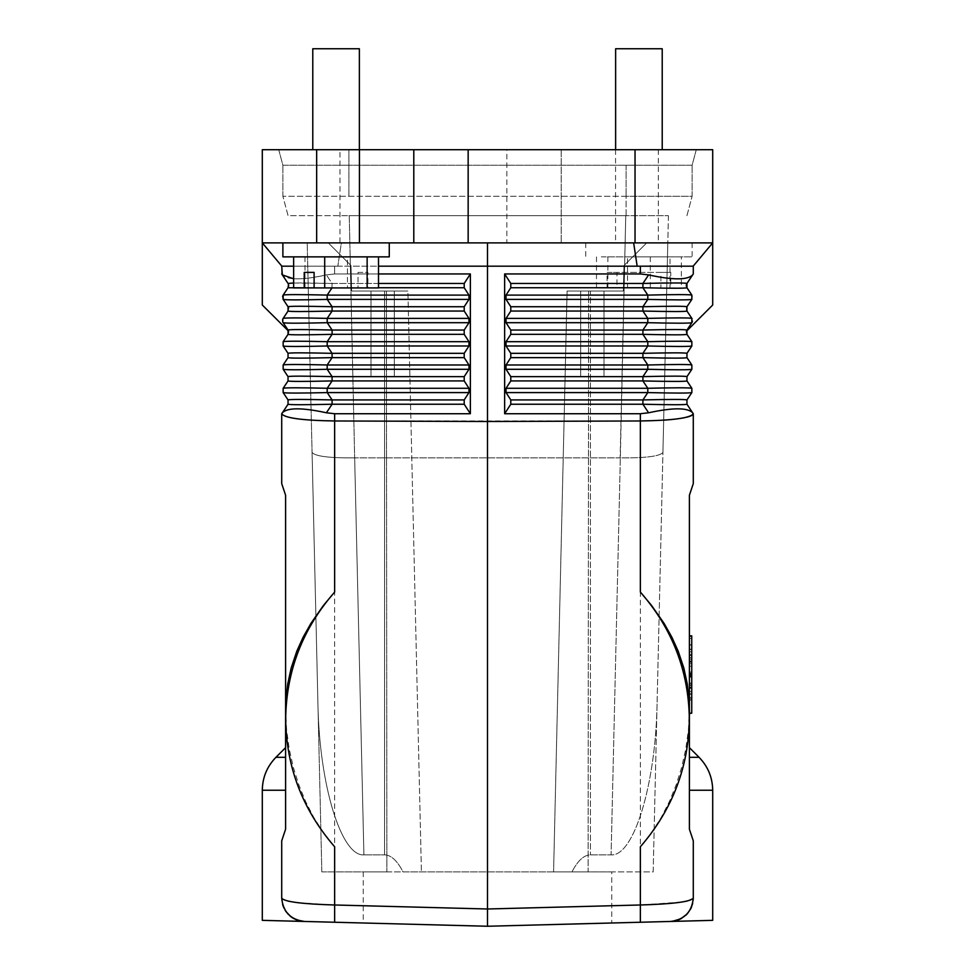 <?xml version="1.0" encoding="UTF-8"?>
<svg xmlns="http://www.w3.org/2000/svg" width="975" height="975" viewBox="0 0 975 975"><rect width="100%" height="100%" fill="white"/><g stroke="black" fill="none" stroke-linecap="round" stroke-linejoin="round"><path stroke-width="0.73" stroke-dasharray="4.88 3.66" d="M288.466 307.588L288.125 306.857M288.673 308.502L288.368 310.44M288.344 310.513L283.152 318.386L288.259 310.696L283.152 318.386L283.152 322.701L288.039 330.038L283.152 322.701C285.297 323.347 299.983 323.347 327.198 322.701L327.198 318.386C299.983 317.74 285.297 317.74 283.152 318.386M464.21 353.328L332.085 353.328L332.085 357.642L327.198 364.979L468.963 364.979L464.21 357.642L464.21 353.328L468.963 345.991L468.963 341.689L327.198 341.689L327.198 345.991C299.983 346.637 285.297 346.637 283.152 345.991L283.152 341.689L288.039 334.34C289.38 334.986 304.054 334.986 332.085 334.34L327.198 341.689C299.983 341.043 285.297 341.043 283.152 341.689M691.848 364.979C689.703 364.333 675.017 364.333 647.802 364.979L506.037 364.979L510.79 357.642L510.79 353.328L506.037 345.991L647.802 345.991L642.915 353.328L642.915 357.642L647.802 364.979L647.802 369.293C675.017 369.939 689.703 369.939 691.848 369.293L691.848 364.979L686.961 357.642L686.961 353.328L691.848 345.991L691.848 341.689C689.703 341.043 675.017 341.043 647.802 341.689L647.802 345.991C675.017 346.637 689.703 346.637 691.848 345.991M696.284 149.699L692.116 165.238L348.892 165.238L692.116 165.238L696.284 149.699L278.716 149.699L696.284 149.699M622.452 149.699L662.22 149.699L622.452 149.699M319.605 149.699L359.373 149.699L319.605 149.699M262.299 305.017L262.299 242.885L712.701 242.885L712.701 149.699L339.958 149.699L339.958 242.885L506.842 242.885L506.842 149.699M693.286 273.951L692.652 274.901C687.533 280.154 672.848 280.154 648.607 274.901L642.915 283.445C670.946 282.799 685.62 282.799 686.961 283.445L693.286 273.951L693.286 266.187L693.286 273.951L693.286 266.187L281.714 266.187L262.299 242.885L281.848 266.187L262.299 242.885L262.299 149.699L339.958 149.699M312.78 48.75L359.373 48.75M298.46 242.885L389.269 242.885L298.46 242.885M693.152 266.187L712.701 242.885L693.152 266.187L712.701 242.885L487.5 242.885L487.5 266.187L293.633 266.187M640.356 846.775L651.458 832.772L661.16 817.586L669.423 801.487L676.223 784.729L681.598 767.557L685.766 749.044L688.423 729.8L689.337 710.629M506.037 364.979L506.037 369.293L510.79 376.63L510.79 380.933L506.037 388.282L506.037 392.584L510.79 399.921L510.79 404.235L504.636 413.729L504.636 273.951L640.356 273.951L648.607 274.901M510.79 376.63L642.915 376.63L642.915 380.933C670.946 381.578 685.62 381.578 686.961 380.933L691.848 388.282C689.703 387.636 675.017 387.636 647.802 388.282L647.802 392.584C675.017 393.23 689.703 393.23 691.848 392.584L686.961 399.921C685.62 399.287 670.946 399.287 642.915 399.921L642.915 404.235C670.946 404.881 685.62 404.881 686.961 404.235L686.961 399.921M334.644 846.775L323.542 832.772L313.84 817.574L305.577 801.462L298.764 784.692L293.39 767.52L289.234 749.044L286.577 729.8L285.663 710.629M288.271 287.369L288.661 286.163M288.697 285.602L288.563 284.578M686.68 310.562L691.848 318.386L691.848 322.701L686.961 330.038L691.848 322.701C689.703 323.347 675.017 323.347 647.802 322.701L647.802 318.386C675.017 317.74 689.703 317.74 691.848 318.386L686.961 311.049L686.961 306.735L691.848 299.398C689.703 300.044 675.017 300.044 647.802 299.398L647.802 295.096C675.017 294.45 689.703 294.45 691.848 295.096L686.339 286.114M689.398 638.406L689.398 674.651L691.738 674.651L691.738 638.406L691.738 710.885L691.738 674.651L689.398 674.651L689.398 638.406L691.738 638.406M464.21 357.642L332.085 357.642C304.054 358.288 289.38 358.288 288.039 357.642L283.152 364.979L283.152 369.293L288.039 376.63L288.039 380.933L283.152 388.282L283.152 392.584L288.039 399.921L288.039 404.235L282.348 412.778C287.467 407.526 302.152 407.526 326.393 412.778L334.644 413.729L334.644 904.983L487.5 908.993L487.5 266.187L378.507 266.187M382.663 291.038L394.314 291.038L382.663 291.038M386.405 291.038L351.609 291.038L384.577 291.038L351.609 291.038L351.012 265.59L351.609 291.038L407.903 291.038L384.577 291.038L384.577 854.88L363.907 854.88L384.577 854.88C391.085 854.99 397.239 860.669 403.028 871.894L571.972 871.894C577.761 860.669 583.915 854.99 590.423 854.88L611.093 854.88L590.423 854.88C583.915 854.99 577.761 860.669 571.972 871.894L403.028 871.894C397.239 860.669 391.085 854.99 384.577 854.88L384.577 291.038L407.903 291.038L421.419 871.894L407.903 291.038L386.405 291.038L386.88 871.894L386.405 291.038M283.067 299.264L282.494 297.168M282.665 298.374L282.531 297.765M468.963 299.398L468.963 295.096L327.198 295.096L327.198 299.398L332.085 306.735L464.21 306.735L468.963 299.398L327.198 299.398C299.983 300.044 285.297 300.044 283.152 299.398L282.957 299.069M504.636 413.729L640.356 413.729L640.356 420.968L663.682 420.188M693.091 414.424L693.286 483.612L689.398 495.263M689.398 635.822L689.398 713.481M699.051 757.295L689.398 757.295C689.398 744.522 689.398 744.522 689.398 757.295C689.398 744.522 689.398 744.522 689.398 757.295L689.398 829.177L693.286 840.828L689.398 829.177L689.398 757.295L689.398 829.177L693.286 840.828L693.286 898.17L686.985 901.083M685.425 901.412L682.22 901.985M681.574 902.082L640.356 904.983L640.356 420.968L334.644 420.968C302.445 420.444 284.798 418.068 281.714 413.814M623.988 265.59L623.391 291.038L623.988 265.59L646.693 242.885L667.802 242.885L646.693 242.885L667.802 242.885L646.693 242.885L623.988 265.59L646.693 242.885L623.988 265.59L623.391 291.038L567.097 291.038L623.391 291.038L623.988 265.59M504.636 273.951L510.79 283.445L510.79 287.747L506.037 295.096L506.037 299.398L510.79 306.735L510.79 311.049L506.037 318.386L506.037 322.701L510.79 330.038L510.79 334.34L506.037 341.689L647.802 341.689L642.915 334.34L642.915 330.038C670.946 329.392 685.62 329.392 686.961 330.038L686.424 331.207M692.652 274.901L686.961 283.445L692.652 274.901M281.848 266.187L332.914 266.187L281.714 266.187L281.714 273.951L281.714 266.187L281.714 273.951L288.039 283.445L282.348 274.901C287.467 280.154 302.152 280.154 326.393 274.901C313.133 277.936 302.213 279.216 293.633 278.777M288.661 286.114L288.466 286.918M331.975 287.93L332.085 283.445L332.085 287.747C304.054 288.393 289.38 288.393 288.039 287.747L283.152 295.096L288.039 287.747L283.152 295.096L283.152 299.398M282.494 297.143L282.774 295.815M283.152 388.282C285.297 387.636 299.983 387.636 327.198 388.282L468.963 388.282L464.21 380.933L464.21 376.63L332.085 376.63L332.085 380.933L327.198 388.282L327.198 392.584C299.983 393.23 285.297 393.23 283.152 392.584M468.963 388.282L468.963 392.584L464.21 399.921L464.21 404.235L332.085 404.235C304.054 404.881 289.38 404.881 288.039 404.235M281.714 898.499L281.714 840.828L281.714 898.17L281.714 840.828L285.602 829.177L285.602 757.295L285.602 790.237L262.299 790.237M281.714 898.194L281.726 898.999M281.714 898.633L281.873 900.863M281.787 900.023L281.921 901.266M303.834 921.436L487.5 926.25L611.752 922.996L487.5 926.25L611.752 922.996L611.752 871.894L363.248 871.894L611.752 871.894M262.299 920.351L304.407 921.46C290.672 919.705 283.103 911.942 281.714 898.17M275.949 757.295L285.602 757.295C285.602 744.522 285.602 744.522 285.602 757.295C285.602 744.522 285.602 744.522 285.602 757.295L285.602 829.177L281.714 840.828L285.602 829.177L285.602 790.237M358.032 287.93L314.108 287.93L367.916 287.93L367.916 272.391L358.032 272.391L358.032 287.93L293.633 287.93M358.032 272.391L367.916 272.391M293.633 283.006L332.085 283.445L326.393 274.901L332.085 283.445L464.21 283.445L470.364 273.951L334.644 273.951L326.393 274.901L334.644 273.951L334.644 266.187L334.644 273.951L378.507 273.951M510.79 283.445L642.915 283.445L642.915 287.747C670.946 288.393 685.62 288.393 686.961 287.747L692.287 295.986M470.364 273.951L470.364 413.729L464.21 404.235M464.21 376.63L468.963 369.293L468.963 364.979M468.963 341.689L464.21 334.34L464.21 330.038L468.963 322.701L327.198 322.701L332.085 330.038L332.085 334.34L464.21 334.34M464.21 306.735L464.21 311.049L468.963 318.386L468.963 322.701M468.963 295.096L464.21 287.747L464.21 283.445M686.863 283.579L686.303 285.48M686.863 287.601L691.848 295.096L691.848 299.398L686.924 306.784C685.62 306.101 670.946 306.101 642.915 306.735L642.915 311.049C670.946 311.695 685.62 311.695 686.961 311.049L691.848 318.386M349.245 215.707L668.436 215.707L625.755 215.707L620.332 457.897C646.096 458.079 660.294 456.227 662.927 452.351C660.294 456.227 646.096 458.079 620.332 457.897L354.876 457.884L620.124 457.884L625.755 215.707L349.245 215.707L354.668 457.897L349.245 215.707M626.108 215.707L348.892 215.707L626.108 215.707L626.108 196.292L692.116 196.292L692.116 165.238L692.116 196.292L282.884 196.292L288.076 215.707L348.892 215.707L288.076 215.707L282.884 196.292L626.108 196.292L626.108 215.707M288.039 357.642L288.039 353.328C289.38 352.694 304.054 352.694 332.085 353.328L327.198 345.991L468.963 345.991M712.701 920.351L640.356 922.253L640.356 904.983L487.5 908.993L487.5 926.25L363.248 922.996L487.5 926.25M592.337 376.447L580.686 376.447L592.337 376.447M691.848 369.293L686.961 376.63L686.961 380.933M669.996 287.93L681.367 287.93L670.776 287.93L670.776 272.391L660.892 272.391L660.892 287.93L596.493 287.93L607.084 287.93L607.084 272.391L616.968 272.391L616.968 287.93L669.996 287.93L669.996 256.864L627.559 256.864L627.559 287.93M627.559 256.864L681.367 256.864L681.367 287.93M681.367 256.864L669.996 256.864M378.507 287.747L324.383 287.93M468.963 392.584L327.198 392.584L332.085 399.921L332.085 404.235L326.393 412.778M596.493 256.864L596.493 287.93M607.864 256.864L607.864 287.93M347.441 256.864L293.633 256.864L347.441 256.864L347.441 287.93M305.004 256.864L305.004 287.93M686.376 308.185L686.424 309.855M686.558 310.257L686.961 311.049M657.077 703.962C655.663 784.802 633.799 856.562 611.093 854.88L620.332 457.897L611.093 854.88C633.799 856.562 655.663 784.802 657.077 703.962L667.802 242.885L653.165 871.894L553.581 871.894L588.12 871.894L588.595 291.038L588.12 871.894L653.165 871.894L667.802 242.885L657.077 703.962M686.924 215.707L692.116 196.292L686.924 215.707M660.892 287.93L607.084 287.93M332.914 266.187L337.837 266.187L332.914 266.187M278.716 149.699L282.884 165.238L348.892 165.238L282.884 165.238L278.716 149.699M378.507 287.93L367.916 287.93M615.627 48.75L662.22 48.75M650.301 256.864L650.301 287.93M670.605 921.46L670.593 921.46C684.328 919.705 691.897 911.942 693.286 898.17L693.286 840.828L693.286 898.17M693.286 898.426L692.396 904.532M692.189 905.214L691.555 906.982M688.399 912.442L687.789 913.197M687.485 913.551L686.741 914.355M685.011 915.976L683.207 917.353M682.793 917.633L682.049 918.097M321.835 871.894L386.88 871.894L321.835 871.894L312.073 452.351C314.706 456.227 328.904 458.079 354.668 457.897C328.904 458.079 314.706 456.227 312.073 452.351L317.923 703.962C319.337 784.802 341.201 856.562 363.907 854.88L354.668 457.897L363.907 854.88C341.201 856.562 319.337 784.802 317.923 703.962L307.198 242.885L328.307 242.885L307.198 242.885L328.307 242.885L307.198 242.885L321.835 871.894M339.958 242.885L262.299 242.885L341.347 242.885L337.837 266.187L341.347 242.885L487.5 242.885M470.364 413.729L334.644 413.729M464.21 399.921L332.085 399.921C304.054 399.287 289.38 399.287 288.039 399.921M592.337 291.038L603.988 291.038L592.337 291.038M464.21 380.933L332.085 380.933C304.054 381.578 289.38 381.578 288.039 380.933M561.21 149.699L561.21 242.885L561.21 149.699M615.566 149.699L615.566 242.885L712.701 242.885L712.701 305.017M351.012 265.59L328.307 242.885L351.012 265.59L328.307 242.885L351.012 265.59L351.609 291.038L351.012 265.59M283.152 364.979C285.297 364.333 299.983 364.333 327.198 364.979L327.198 369.293L332.085 376.63C304.054 375.984 289.38 375.984 288.039 376.63M668.436 215.707L662.927 452.351L668.436 215.707M588.595 291.038L567.097 291.038L590.423 291.038L590.423 854.88L590.423 291.038L623.391 291.038L588.595 291.038M382.663 376.447L371.012 376.447L382.663 376.447M601.319 256.864L692.116 256.864L601.319 256.864M601.319 242.885L692.116 242.885L601.319 242.885M464.21 287.747L332.085 287.747L327.198 295.096C299.983 294.45 285.297 294.45 283.152 295.096M689.398 636.163L691.738 636.163L691.738 713.481M689.398 675.773L689.398 713.139L689.398 675.773L691.738 675.773M693.262 899.084L693.128 900.888M693.054 901.448L692.652 903.545M672.421 921.338L670.922 921.448M288.039 306.735C289.38 306.101 304.054 306.101 332.085 306.735L332.085 311.049C304.054 311.695 289.38 311.695 288.039 311.049M691.848 322.701L686.9 329.952M660.892 272.391L607.084 272.391M282.884 196.292L282.884 165.238L282.884 196.292M468.963 369.293L327.198 369.293C299.983 369.939 285.297 369.939 283.152 369.293M616.968 287.93L670.776 287.93M670.776 272.391L616.968 272.391M282.884 256.864L389.269 256.864M464.21 330.038L332.085 330.038C304.054 329.392 289.38 329.392 288.039 330.038M282.031 898.828L284.115 899.974M284.139 899.986L287.905 901.058M289.575 901.412L292.61 901.948M293.889 902.155L297.204 902.618M298.642 902.789L334.644 904.983M413.79 242.885L413.79 149.699M487.5 266.187L493.447 266.187L487.5 266.187M692.457 296.632L691.848 295.096M686.961 306.735L691.933 299.264M686.315 309.124L686.473 310.013M285.602 495.263L281.714 483.612M506.037 369.293L647.802 369.293L642.915 376.63C670.946 375.984 685.62 375.984 686.961 376.63M510.79 334.34L642.915 334.34C670.946 334.986 685.62 334.986 686.961 334.34L691.848 341.689M506.037 345.991L506.037 341.689M510.79 357.642L642.915 357.642C670.946 358.288 685.62 358.288 686.961 357.642M510.79 353.328L642.915 353.328C670.946 352.694 685.62 352.694 686.961 353.328M691.848 392.584L691.848 388.282M686.961 404.235L692.652 412.778C687.533 407.526 672.848 407.526 648.607 412.778L640.356 413.729M615.566 242.885L506.842 242.885M378.507 283.445L332.085 283.445C304.054 282.799 289.38 282.799 288.039 283.445M689.398 710.885L689.398 674.651L689.398 710.885L691.738 710.885M689.398 663.622L689.398 700.099L689.398 651.787L689.398 687.85L689.398 663.622L691.738 663.622L691.738 661.026L691.738 700.099L691.738 649.192L691.738 687.85L691.738 663.622L689.398 663.622M689.398 665.864L689.398 694.188L689.398 662.159L689.398 665.864L691.738 666.205L691.738 655.115L691.738 694.188L691.738 665.864M689.398 698.807L689.398 684.755L689.398 698.807L691.738 698.807L689.398 698.807M689.398 651.787L689.398 649.192L689.398 651.787L691.738 651.787L689.398 651.787M689.398 649.582L689.398 691.653L689.398 649.582L691.738 649.582L691.738 644.755L691.738 659.197L691.738 649.582M689.398 691.653L689.398 694.237L689.398 691.653L691.738 691.653L691.738 659.197L691.738 694.237L691.738 691.653L689.398 691.653M691.738 685.681L691.738 688.265L691.738 685.681L689.398 685.681L691.738 685.681M689.398 662.159L691.738 662.159M689.398 672.055L691.738 672.055L689.398 672.055M689.398 677.235L691.738 677.235L689.398 677.235M689.398 687.131L691.738 687.131M691.738 676.345L691.738 687.85L691.738 675.699L691.738 676.345L689.398 676.345L691.738 676.345M689.398 687.85L691.738 687.85L689.398 687.85M689.398 684.755L691.738 684.755M689.398 659.197L691.738 659.197L689.398 659.197M626.108 165.238L626.108 196.292L626.108 165.238M510.79 380.933L642.915 380.933L647.802 388.282L506.037 388.282M640.356 266.187L640.356 273.951M510.79 399.921L642.915 399.921L647.802 392.584L506.037 392.584M510.79 330.038L642.915 330.038L647.802 322.701L506.037 322.701M510.79 287.747L642.915 287.747L647.802 295.096L506.037 295.096M348.892 196.292L348.892 149.699L348.892 196.292M468.963 318.386L327.198 318.386L332.085 311.049L464.21 311.049M658.344 149.699L658.344 242.885M510.79 311.049L642.915 311.049L647.802 318.386L506.037 318.386M689.398 673.518L691.738 673.518M689.398 713.139L691.738 713.139M712.701 790.237L689.398 790.237M637.162 266.187L633.652 242.885M510.79 404.235L642.915 404.235L648.607 412.778M510.79 306.735L642.915 306.735L647.802 299.398L506.037 299.398M689.398 683.438L691.738 683.438M689.398 687.923L691.738 687.923M689.398 693.834L691.738 693.834M689.398 691.592L691.738 691.592M689.398 657.698L691.738 657.698M689.398 655.456L691.738 655.456M689.398 661.379L691.738 661.379M689.398 697.515L691.738 697.515L689.398 697.515M689.398 654.713L691.738 654.713M689.398 645.097L691.738 645.097M603.988 376.447L603.988 291.038L603.988 376.447M567.097 291.038L553.581 871.894L567.097 291.038M692.116 242.885L692.116 256.864M371.012 376.447L371.012 291.038L371.012 376.447M363.248 871.894L363.248 922.996M394.314 376.447L394.314 291.038L394.314 376.447M580.686 376.447L580.686 291.038L580.686 376.447M689.398 688.265L691.738 688.265M689.398 661.026L691.738 661.026L689.398 661.026M689.398 683.085L691.738 683.085M689.398 694.188L691.738 694.188M689.398 655.115L691.738 655.115M689.398 666.205L691.738 666.205M689.398 649.192L691.738 649.192M689.398 700.099L691.738 700.099L689.398 700.099M689.398 675.699L691.738 675.699M689.398 694.237L691.738 694.237M689.398 644.755L691.738 644.755M585.731 242.885L585.731 256.864"/><path stroke-width="1.46" d="M470.364 413.729L464.21 404.235L464.21 399.921L468.963 392.584L468.963 388.282L464.21 380.933L464.21 376.63L468.963 369.293L468.963 364.979L464.21 357.642L464.21 353.328L468.963 345.991L468.963 341.689L464.21 334.34L464.21 330.038L468.963 322.701L468.963 318.386L464.21 311.049L464.21 306.735L468.963 299.398L468.963 295.096L464.21 287.747L464.21 283.445L470.364 273.951L470.364 413.729L334.644 413.729L326.393 412.778L332.085 404.235L332.085 399.921L327.198 392.584L327.198 388.282L332.085 380.933L332.085 376.63L327.198 369.293L327.198 364.979L332.085 357.642L332.085 353.328L327.198 345.991L327.198 341.689L332.085 334.34C304.054 334.986 289.38 334.986 288.039 334.34L288.576 331.244M468.963 341.689L327.198 341.689C299.983 341.043 285.297 341.043 283.152 341.689L288.039 334.34L288.039 330.038L283.152 322.701L288.039 330.038C289.38 329.392 304.054 329.392 332.085 330.038L327.198 322.701C299.983 323.347 285.297 323.347 283.152 322.701L282.848 322.164M288.222 307.027L283.067 299.264M283.152 341.689L283.152 345.991L288.039 353.328L283.152 345.991C285.297 346.637 299.983 346.637 327.198 345.991L468.963 345.991M691.848 369.293C689.703 369.939 675.017 369.939 647.802 369.293L506.037 369.293L506.037 364.979L510.79 357.642L642.915 357.642L642.915 353.328L647.802 345.991L506.037 345.991L506.037 341.689L510.79 334.34L510.79 330.038L642.915 330.038L647.802 322.701L647.802 318.386L642.915 311.049L642.915 306.735L647.802 299.398L506.037 299.398L506.037 295.096L510.79 287.747L510.79 283.445L504.636 273.951L504.636 413.729L510.79 404.235L510.79 399.921L642.915 399.921L647.802 392.584L506.037 392.584L506.037 388.282L510.79 380.933L642.915 380.933L642.915 376.63L647.802 369.293L647.802 364.979C675.017 364.333 689.703 364.333 691.848 364.979L691.848 369.293L686.961 376.63L686.961 380.933L691.848 388.282L691.848 392.584L686.961 399.921L686.961 404.235C685.62 404.881 670.946 404.881 642.915 404.235L642.915 399.921C670.946 399.287 685.62 399.287 686.961 399.921M693.152 266.187L712.701 242.885L468.158 242.885L468.158 149.699L262.299 149.699L262.299 305.017L288.539 331.11M468.158 149.699L712.701 149.699L712.701 305.017L686.412 331.305L686.961 334.34L686.961 330.038L691.848 322.701L691.848 318.386L686.961 311.049L686.961 306.735L691.848 299.398L691.848 295.096L686.961 287.747L686.961 283.445L693.286 273.951L693.286 266.187L487.5 266.187L487.5 242.885M359.373 149.699L359.373 48.75L312.78 48.75L312.78 149.699M359.434 149.699L359.434 242.885L468.158 242.885M359.434 242.885L262.299 242.885L281.848 266.187M378.507 266.187L487.5 266.187L487.5 421.492L640.356 420.968C672.555 420.444 690.203 418.068 693.286 413.814L686.961 404.235M640.356 413.729L648.607 412.778C672.848 407.526 687.533 407.526 692.652 412.778L693.286 413.729L693.286 483.612L689.398 495.263L689.398 829.177L693.286 840.828L693.286 898.17C690.519 901.765 672.872 904.044 640.356 904.983L640.356 846.775C672.384 809.75 688.716 767.191 689.337 719.099L689.106 701.427L687.302 684.145L683.828 668.033L678.173 651.129L671.824 637.114L664.06 623.354L651.458 605.329L640.356 592.081L640.356 413.729L504.636 413.729M611.752 922.996L640.356 922.253L640.356 904.983L487.5 908.993L334.644 904.983L334.644 846.775C302.616 809.75 286.284 767.191 285.663 719.099L285.894 701.439L287.698 684.158L291.172 668.046L296.814 651.166L303.152 637.175L310.928 623.378L323.529 605.341L334.644 592.081L334.644 420.968L487.5 421.492L487.5 926.25L262.299 920.351L262.299 790.237L285.602 790.237M689.337 719.099C688.716 671.007 672.384 628.68 640.356 592.081M285.663 719.099C286.284 671.007 302.616 628.68 334.644 592.081M288.502 284.408L288.039 287.747L288.697 285.602M691.848 364.979L686.961 357.642C685.62 358.288 670.946 358.288 642.915 357.642L647.802 364.979L506.037 364.979M506.037 392.584L510.79 399.921M510.79 380.933L510.79 376.63L642.915 376.63C670.946 375.984 685.62 375.984 686.961 376.63M506.037 369.293L510.79 376.63M510.79 357.642L510.79 353.328L642.915 353.328C670.946 352.694 685.62 352.694 686.961 353.328L691.848 345.991C689.703 346.637 675.017 346.637 647.802 345.991L647.802 341.689C675.017 341.043 689.703 341.043 691.848 341.689L686.961 334.34C685.62 334.986 670.946 334.986 642.915 334.34L642.915 330.038C670.946 329.392 685.62 329.392 686.961 330.038L686.424 331.207M506.037 345.991L510.79 353.328M692.152 322.164L691.848 322.701C689.703 323.347 675.017 323.347 647.802 322.701L506.037 322.701L510.79 330.038M506.037 322.701L506.037 318.386L510.79 311.049L510.79 306.735L506.037 299.398M510.79 283.445L642.915 283.445C670.946 282.799 685.62 282.799 686.961 283.445L686.863 283.579M504.636 273.951L640.356 273.951L648.607 274.901C672.848 280.154 687.533 280.154 692.652 274.901L693.286 273.951M648.607 274.901L642.915 283.445L642.915 287.747C670.946 288.393 685.62 288.393 686.961 287.747L686.351 284.956M691.933 299.264L691.848 299.398C689.703 300.044 675.017 300.044 647.802 299.398L647.802 295.096C675.017 294.45 689.703 294.45 691.848 295.096M510.79 306.735L642.915 306.735C670.946 306.101 685.62 306.101 686.961 306.735L686.619 307.357M510.79 311.049L642.915 311.049C670.946 311.695 685.62 311.695 686.961 311.049M506.037 318.386L647.802 318.386C675.017 317.74 689.703 317.74 691.848 318.386L692.092 318.801M468.963 364.979L327.198 364.979C299.983 364.333 285.297 364.333 283.152 364.979L288.039 357.642L288.039 353.328C289.38 352.694 304.054 352.694 332.085 353.328L464.21 353.328M282.604 296.351L283.152 295.096L283.152 299.398L288.039 306.735L288.039 311.049L282.957 318.715M691.848 341.689L691.848 345.991M686.961 353.328L686.961 357.642M663.682 420.188C680.964 418.933 690.763 417.008 693.091 414.424M689.398 495.263L689.398 635.822L691.738 635.822M689.398 713.139L691.738 713.139L689.398 713.481L689.398 757.295L699.051 757.295C707.96 766.472 712.506 777.453 712.701 790.237L689.398 790.237M686.985 901.083L685.425 901.412M682.22 901.985L681.574 902.082M691.848 392.584C689.703 393.23 675.017 393.23 647.802 392.584L647.802 388.282C675.017 387.636 689.703 387.636 691.848 388.282M506.037 388.282L647.802 388.282L642.915 380.933C670.946 381.578 685.62 381.578 686.961 380.933M468.963 388.282L327.198 388.282C299.983 387.636 285.297 387.636 283.152 388.282L283.152 392.584C285.297 393.23 299.983 393.23 327.198 392.584L468.963 392.584M293.633 283.006L288.039 283.445L281.714 273.951L282.348 274.901L281.714 266.187L293.633 266.187M288.527 284.456L288.088 283.518M283.128 295.12L288.039 287.747L324.383 287.93M282.726 321.847L282.616 319.593M288.6 308.027L288.381 307.357M334.644 904.983L334.644 922.253L334.644 904.983C302.128 904.044 284.481 901.765 281.714 898.17L281.714 898.194M282.726 904.946L283.92 908.054M285.114 910.272L288.149 914.245M290.014 915.988L290.745 916.585M290.757 916.598L292.147 917.585M292.561 917.853L293.353 918.328M293.755 918.56L296.79 919.961M297.363 920.168L303.834 921.436M282.604 904.544L285.87 911.454L290.916 916.719L296.814 919.973L304.407 921.46C290.672 919.705 283.103 911.942 281.714 898.17L281.714 840.828L285.602 829.177L285.602 495.263L285.602 757.295L275.949 757.295C267.04 766.472 262.494 777.453 262.299 790.237M334.644 413.729L334.644 420.968C302.445 420.444 284.798 418.068 281.714 413.814L288.039 404.235L288.039 399.921L283.152 392.584M326.393 412.778C302.152 407.526 287.467 407.526 282.348 412.778L281.714 413.729L281.714 483.612L285.602 495.263M314.108 272.391L314.108 287.93L304.224 287.93L304.224 272.391L314.108 272.391L304.224 272.391M293.633 278.777L282.348 274.901L288.039 283.445M468.963 295.096L327.198 295.096C299.983 294.45 285.297 294.45 283.152 295.096M331.975 287.93L327.198 295.096L327.198 299.398C299.983 300.044 285.297 300.044 283.152 299.398M283.152 364.979L283.152 369.293C285.297 369.939 299.983 369.939 327.198 369.293L468.963 369.293M686.303 285.48L686.351 286.211M464.21 334.34L332.085 334.34L332.085 330.038L464.21 330.038M468.963 318.386L327.198 318.386C299.983 317.74 285.297 317.74 283.152 318.386M468.963 322.701L327.198 322.701L327.198 318.386L332.085 311.049C304.054 311.695 289.38 311.695 288.039 311.049M487.5 926.25L712.701 920.351L712.701 790.237M464.21 357.642L332.085 357.642C304.054 358.288 289.38 358.288 288.039 357.642M464.21 376.63L332.085 376.63C304.054 375.984 289.38 375.984 288.039 376.63L283.152 369.293M288.039 376.63L288.039 380.933C289.38 381.578 304.054 381.578 332.085 380.933L464.21 380.933M283.152 388.282L288.039 380.933M464.21 399.921L332.085 399.921C304.054 399.287 289.38 399.287 288.039 399.921M464.21 404.235L332.085 404.235C304.054 404.881 289.38 404.881 288.039 404.235M464.21 311.049L332.085 311.049L332.085 306.735C304.054 306.101 289.38 306.101 288.039 306.735M470.364 273.951L378.507 273.951M686.912 283.518L686.497 284.408M378.507 256.864L378.507 287.93L324.699 287.93L324.699 256.864M662.22 149.699L662.22 48.75L615.627 48.75L615.627 149.699M367.136 256.864L367.136 287.93M671.446 921.424L670.605 921.46C684.328 919.705 691.897 911.942 693.286 898.17L693.286 898.426M691.555 906.982L691.19 907.835M691.178 907.847L690.605 909.005M690.775 908.676L687.485 913.551M686.741 914.355L685.705 915.354M681.671 918.316L680.891 918.755M680.66 918.877L680.038 919.181M679.941 919.23L678.21 919.961M678.186 919.973L671.69 921.399M693.286 898.17L693.262 899.084M692.652 903.545L690.787 908.663M687.095 913.989L680.806 918.803L672.421 921.338M281.714 483.612L281.714 413.814M293.633 256.864L293.633 287.93L304.224 287.93M314.108 287.93L324.699 287.93M389.269 242.885L389.269 256.864L282.884 256.864L282.884 242.885M287.905 901.058L289.575 901.412M297.204 902.618L298.642 902.789M689.398 673.53L691.738 673.53L691.738 636.163L689.398 636.163M413.79 149.699L413.79 242.885M691.738 673.53L691.738 713.139M692.457 321.116L692.262 321.872L692.457 321.116M691.848 322.701L692.226 321.969M637.162 266.187L633.652 242.885M506.037 295.096L647.802 295.096L642.915 287.747L510.79 287.747M510.79 334.34L642.915 334.34L647.802 341.689L506.037 341.689M640.356 273.951L640.356 266.187M648.607 412.778L642.915 404.235L510.79 404.235M464.21 306.735L332.085 306.735L327.198 299.398L468.963 299.398M378.507 283.445L464.21 283.445M378.507 287.747L464.21 287.747M689.398 675.773L691.738 675.773M316.656 149.699L316.656 242.885M635.042 242.885L635.042 149.699M285.602 747.642L275.949 757.295M689.398 747.642L699.051 757.295"/></g></svg>
